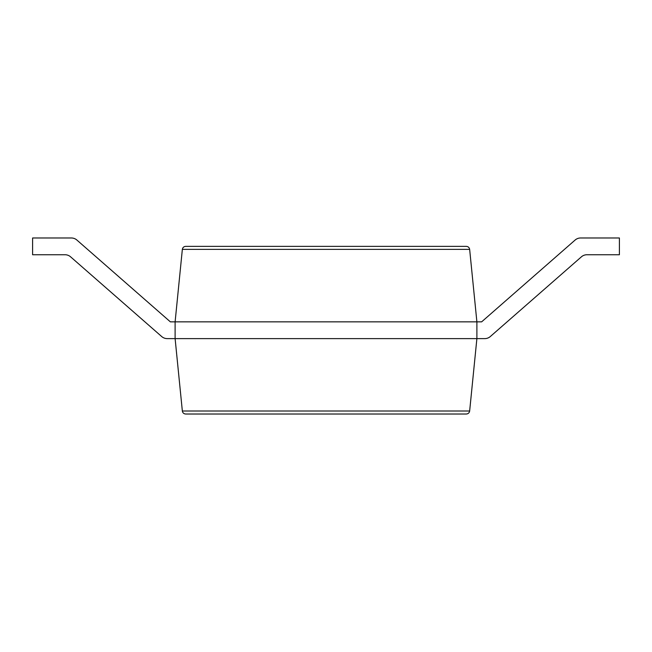 <?xml version="1.0" encoding="UTF-8"?>
<svg xmlns="http://www.w3.org/2000/svg" width="652" height="652" viewBox="0 0 652 652"><rect width="100%" height="100%" fill="white"/><g stroke="black" fill="none" stroke-linecap="round" stroke-linejoin="round"><path stroke-width="0.98" d="M65.061 254.745A8.386 8.386 0 0 1 70.587 256.823A8.386 8.386 0 0 0 65.061 254.745L32.6 254.745L32.6 237.98L71.361 237.98A8.386 8.386 0 0 1 76.887 240.05L170.368 321.852L175.111 321.852L182.348 249.382C182.699 247.532 183.807 246.521 185.69 246.366L466.31 246.366C468.193 246.521 469.301 247.532 469.652 249.382L476.889 321.852L476.889 338.616L469.652 411.005C469.301 412.855 468.193 413.865 466.31 414.02L185.69 414.02C183.807 413.865 182.699 412.855 182.348 411.005L469.652 411.005M586.939 254.745A8.386 8.386 0 0 0 581.413 256.823A8.386 8.386 0 0 1 586.939 254.745L619.4 254.745L619.4 237.98L580.639 237.98A8.386 8.386 0 0 0 575.113 240.05L481.632 321.852L175.111 321.852L175.111 338.616L182.348 411.005M161.696 336.546L70.587 256.823L161.696 336.546A8.386 8.386 0 0 0 167.222 338.616L484.778 338.616A8.386 8.386 0 0 0 490.304 336.546L581.413 256.823L490.304 336.546M32.6 237.98L71.361 237.98M76.887 240.05L170.368 321.852M575.113 240.05L481.632 321.852M476.889 338.616L484.778 338.616M182.348 249.382L469.652 249.382"/></g></svg>
